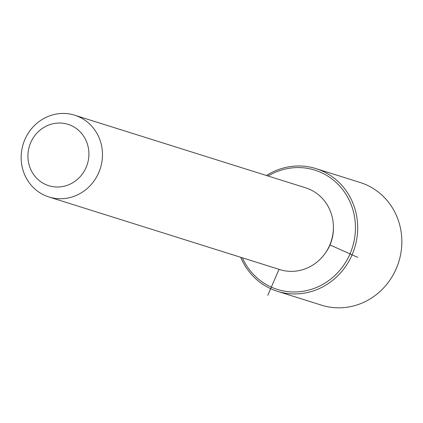 <?xml version="1.0" encoding="UTF-8"?>
<svg xmlns="http://www.w3.org/2000/svg" width="423" height="423" viewBox="0 0 423 423"><rect width="100%" height="100%" fill="white"/><g stroke="black" fill="none" stroke-linecap="round" stroke-linejoin="round"><path stroke-width="0.63" d="M333.409 227.622A39.297 37.065 107.5 0 1 325.467 252.875M74.67 115.199L305.607 187.812A42.871 40.439 107.5 0 1 325.382 202.136A42.871 40.439 107.5 0 1 325.678 252.563A42.871 40.439 107.5 0 1 279.889 269.61L48.952 196.991A42.871 40.439 107.5 0 1 29.171 182.673A42.871 40.439 107.5 0 1 28.88 132.246A42.871 40.439 107.5 0 1 74.67 115.199A42.871 40.439 107.5 0 1 94.451 129.523A42.871 40.439 107.5 0 1 94.747 179.944A42.871 40.439 107.5 0 1 48.952 196.991M82.892 135.096A32.153 30.329 107.5 0 1 76.605 180.055A32.153 30.329 107.5 0 1 33.935 174.958A32.153 30.329 107.5 0 1 40.227 130.004A32.153 30.329 107.5 0 1 82.892 135.096M268.055 176.005A62.519 58.971 107.5 0 1 343.74 191.027A62.519 58.971 107.5 0 1 331.51 278.445A62.519 58.971 107.5 0 1 248.544 268.531A62.519 58.971 107.5 0 1 242.337 257.803M266.442 175.497A64.307 60.658 107.5 0 1 315.997 168.613A64.307 60.658 107.5 0 1 345.665 190.096A64.307 60.658 107.5 0 1 346.109 265.734A64.307 60.658 107.5 0 1 277.419 291.304A64.307 60.658 107.5 0 1 247.751 269.816A64.307 60.658 107.5 0 1 240.719 257.295M315.997 168.613L360.147 182.493A64.307 60.658 107.5 0 1 389.816 203.976A64.307 60.658 107.5 0 1 390.26 279.614A64.307 60.658 107.5 0 1 321.57 305.184L277.419 291.304M279.027 269.335L267.785 295.312M329.998 244.943L357.694 257.353"/></g></svg>
